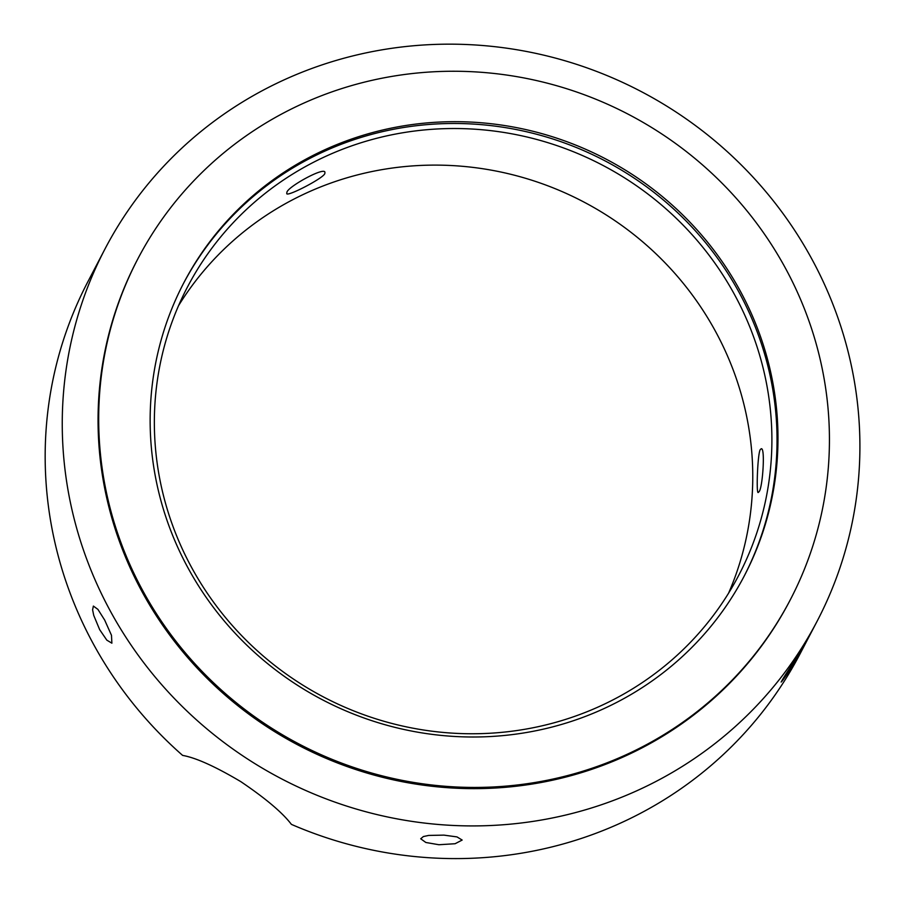 <?xml version="1.0" encoding="UTF-8"?>
<svg xmlns="http://www.w3.org/2000/svg" width="904" height="904" viewBox="0 0 904 904"><rect width="100%" height="100%" fill="white"/><g stroke="black" fill="none" stroke-linecap="round" stroke-linejoin="round"><path stroke-width="1.36" d="M99.666 629.659L93.733 615.387L92.603 609.838L93.372 606.075L97.915 609.375L104.672 620.065L111.474 635.286L111.881 643.185L106.819 640.145L99.666 629.659M438.915 844.731L425.852 842.483L420.71 838.776L423.388 836.55L428.654 835.432L443.932 835.126L456.995 836.912L462.159 840.053L455.107 843.726L438.915 844.731M790.141 669.604C775.542 691.311 780.864 681.13 795.158 659.999C808.786 637.67 803.464 647.852 790.141 669.604L781.124 682.045M795.158 659.999L803.328 647.027M105.022 248.894L87.937 281.585A401.783 387.85 -152.4 0 0 92.762 642.846A401.783 387.85 -152.4 0 0 182.619 755.405C195.863 757.744 215.265 766.49 240.814 781.644C265.652 798.435 282.511 812.673 291.393 824.369A401.783 387.85 -152.4 0 0 800.051 653.863L817.137 621.184A401.783 387.85 -152.4 0 1 466.306 825.872A401.783 387.85 -152.4 0 1 109.847 610.166A401.783 387.85 -152.4 0 1 105.022 248.894A401.783 387.85 -152.4 0 1 640.766 91.327A401.783 387.85 -152.4 0 1 817.137 621.184M759.032 491.697L758.241 492.477C756.094 494.454 757.642 452.757 760.32 449.525L761.236 448.757C765.451 447.356 762.58 488.555 759.032 491.697M324.852 173.455C324.061 177.941 286.512 197.321 286.749 193.546L286.896 192.382C287.257 187.128 323.835 166.856 324.931 172.189L324.852 173.455M178.551 305.665A311.055 300.264 -152.4 0 1 583.103 201.626A311.055 300.264 -152.4 0 1 728.567 593.205M183.342 283.732A316.242 305.269 -152.4 0 1 604.55 160.607A316.242 305.269 -152.4 0 1 743.845 576.752M191.196 566.718A311.055 300.264 -152.4 0 1 187.467 287.031A311.055 300.264 -152.4 0 1 602.234 165.036A311.055 300.264 -152.4 0 1 738.783 575.249A311.055 300.264 -152.4 0 1 467.165 733.72A311.055 300.264 -152.4 0 1 191.196 566.718M187.603 567.181A316.242 305.269 -152.4 0 1 183.806 282.828A316.242 305.269 -152.4 0 1 605.488 158.81A316.242 305.269 -152.4 0 1 744.32 575.848A316.242 305.269 -152.4 0 1 468.17 736.963A316.242 305.269 -152.4 0 1 187.603 567.181M142.29 589.781A368.086 355.317 -152.4 0 1 137.871 258.815A368.086 355.317 -152.4 0 1 628.675 114.458A368.086 355.317 -152.4 0 1 790.254 599.872A368.086 355.317 -152.4 0 1 468.848 787.395A368.086 355.317 -152.4 0 1 142.29 589.781M790.254 599.872L789.633 601.07A368.086 355.317 -152.4 0 1 468.215 788.593A368.086 355.317 -152.4 0 1 141.657 590.979A368.086 355.317 -152.4 0 1 137.238 260.013L137.871 258.815"/></g></svg>
